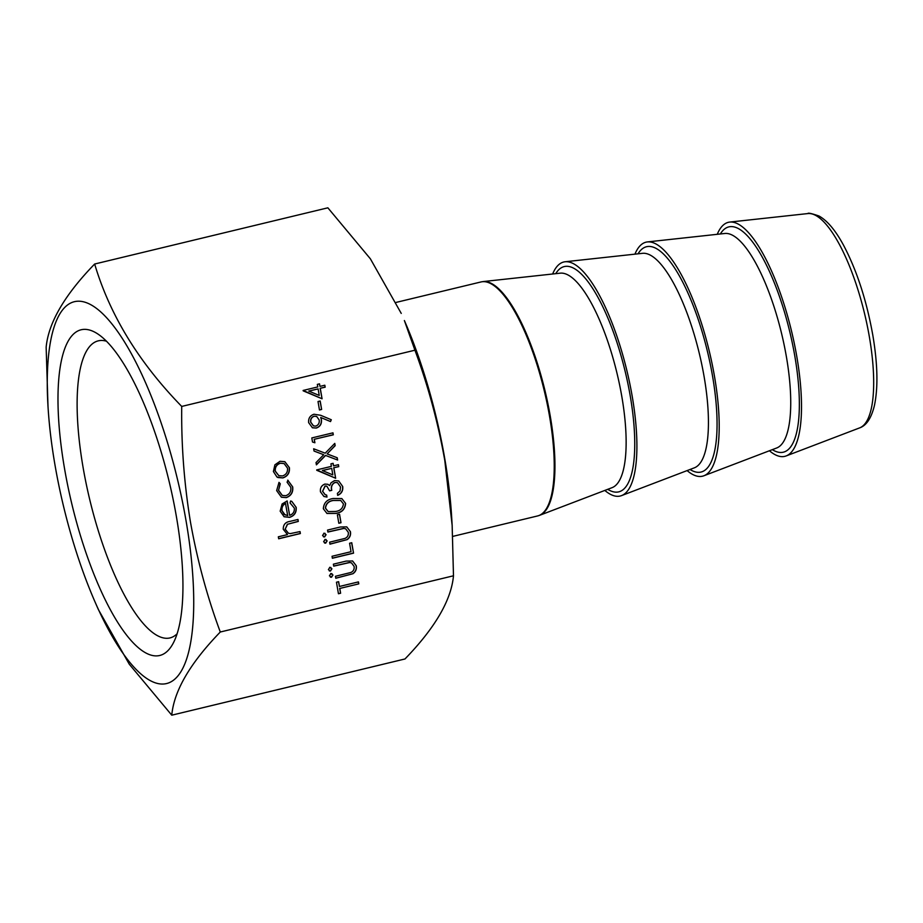 <?xml version="1.0" encoding="UTF-8"?>
<svg xmlns="http://www.w3.org/2000/svg" width="923" height="923" viewBox="0 0 923 923"><rect width="100%" height="100%" fill="white"/><g stroke="black" fill="none" stroke-linecap="round" stroke-linejoin="round"><path stroke-width="1.38" d="M552.646 273.993A120.371 35.893 76.4 0 1 565.153 261.751A120.371 35.893 76.4 0 1 632.255 396.59A120.371 35.893 76.4 0 1 621.525 495.616A120.371 35.893 76.4 0 1 604.819 490.425M634.943 254.148A120.371 35.893 76.4 0 1 647.461 241.918A120.371 35.893 76.4 0 1 714.552 376.757A120.371 35.893 76.4 0 1 703.834 475.783A120.371 35.893 76.4 0 1 687.116 470.592M717.252 234.315A120.371 35.893 76.4 0 1 729.758 222.074A120.371 35.893 76.4 0 1 796.861 356.913A120.371 35.893 76.4 0 1 786.131 455.939A120.371 35.893 76.4 0 1 769.424 450.747M106.537 341.233A152.803 45.562 -103.6 0 0 98.311 340.841A152.803 45.562 -103.6 0 0 83.024 467.073A152.803 45.562 -103.6 0 0 169.936 637.943A152.803 45.562 -103.6 0 0 177.066 633.836M64.472 468.215A167.501 49.946 -103.6 0 0 116.886 621.064A167.501 49.946 -103.6 0 0 172.936 643.712A167.501 49.946 -103.6 0 0 176.489 517.145A167.501 49.946 -103.6 0 0 98.357 334.334A167.501 49.946 -103.6 0 0 64.472 468.215M186.146 521.357A196.391 58.553 -103.6 0 0 98.899 310.313A196.391 58.553 -103.6 0 0 48.008 406.455A196.391 58.553 -103.6 0 0 54.815 463.992A196.391 58.553 -103.6 0 0 95.254 602.454A196.391 58.553 -103.6 0 0 174.909 679.051A196.391 58.553 -103.6 0 0 186.146 521.357M95.254 602.454L98.38 609.584L129.266 664.202L171.77 715.187C173.986 690.865 190.15 663.141 220.285 632.013C207.156 596.639 197.199 559.892 190.415 521.772C184.138 483.41 181.243 444.955 181.727 406.432C138.808 362.393 109.791 314.928 94.654 264.024C64.656 294.922 48.492 322.646 46.15 347.21L48.008 406.455M452.155 525.372L451.624 516.545A196.391 58.553 -103.6 0 0 444.817 459.008A196.391 58.553 -103.6 0 0 404.378 320.546L414.923 350.209C428.018 385.468 437.975 422.215 444.794 460.45L452.155 525.372L453.481 575.79C451.266 600.123 435.102 627.848 404.978 658.976L171.77 715.187M94.654 264.024L327.861 207.813L370.365 258.798L401.251 313.416M320.189 401.009L321.631 409.454L319.462 409.985L318.02 401.528L320.189 401.009M313.97 414.242L320.616 415.269L331.299 419.746L330.515 421.569L320.869 417.542L321.423 419.815C321.827 423.957 320.119 426.703 316.301 428.053L312.436 427.776L308.628 422.619C308.259 418.384 310.036 415.592 313.97 414.242M325.184 486.052L322.623 491.278L325.138 494.647L326.661 495.086L326.996 497.059L323.938 496.493L320.454 491.821C320.004 488.048 321.469 485.463 324.861 484.079L327.861 484.287L329.649 485.602L331.045 482.775L334.588 480.56L338.706 480.952L342.71 486.513C343.194 490.69 341.533 493.632 337.726 495.351L337.391 493.378L340.022 490.955L340.541 487.009L337.518 482.694L335.107 482.487C332.026 484.079 330.919 486.686 331.784 490.332L329.615 490.851L326.834 486.202L325.034 485.983L322.623 491.278M333.191 498.501L341.833 498.57L345.606 503.404C345.133 509.277 341.845 512.623 335.741 513.43L326.984 513.465L323.35 508.769C323.777 502.827 327.054 499.412 333.191 498.501M287.826 480.248L292.683 486.894C293.306 492.236 291.183 495.813 286.315 497.624L281.446 497.232L276.646 490.598L279.011 482.371L280.28 483.779L278.573 490.286L282.334 495.443L285.807 495.697C289.614 494.278 291.264 491.486 290.78 487.321L287.065 482.152L288.126 480.375M289.626 515.311C293.064 514.169 294.633 511.757 294.322 508.077L290.053 502.943L290.641 500.981L291.806 501.397L296.179 507.373C296.629 512.484 294.437 515.819 289.603 517.365L284.122 516.765L280.165 511.18L282.103 503.981L287.168 500.935L289.626 515.311L287.041 500.981M220.285 632.013L453.481 575.79M181.727 406.432L414.923 350.209M300.033 531.579L300.367 533.552L278.665 538.778L278.331 536.805L287.491 534.602L283.257 529.26C283.188 524.668 285.461 522.037 290.064 521.368L297.967 519.464L298.302 521.437L287.549 524.264L285.207 529.144L288.38 533.206L290.237 533.621L300.033 531.579M324.919 539.413L326.996 540.82L325.542 543.07L323.615 541.732L325.069 539.482L327.146 540.89L325.692 543.139L324.631 543.059M325.069 539.482L326.119 539.551M347.14 539.62L329.961 544.166L329.626 542.193L345.11 538.374C347.602 537.186 348.663 535.155 348.283 532.306L345.675 528.81L343.898 528.429L327.896 532.052L327.561 530.079L340.345 526.998L346.771 526.883L350.428 531.671C350.994 535.04 349.898 537.694 347.14 539.62L329.949 544.062M351.755 542.724L353.544 553.154L332.372 558.253L332.038 556.281L351.028 551.7L349.586 543.255L351.755 542.724M329.684 567.31L331.761 568.718L330.307 570.968L328.392 569.629L329.834 567.368L331.911 568.776L330.469 571.037L329.396 570.956M329.834 567.368L330.884 567.449M330.746 573.506L332.822 574.914L331.369 577.163L329.442 575.825L330.896 573.575L332.972 574.983L331.519 577.233L330.457 577.152M330.896 573.575L331.945 573.644M282.853 477.918L276.992 477.041L273.393 471.538L274.892 464.823L280.015 461.292L284.861 461.685L289.395 467.684C289.857 472.853 287.676 476.268 282.853 477.918L277.915 477.526M277.985 477.56L276.992 477.041M358.793 583.867L339.791 588.447L340.61 593.235L338.441 593.754L336.468 582.205L338.637 581.686L339.456 586.474L358.447 581.894L358.793 583.867L339.791 588.447M352.967 573.714L335.799 578.26L335.453 576.287L350.936 572.468C353.428 571.279 354.49 569.249 354.109 566.399L351.501 562.903L349.725 562.522L333.722 566.145L333.388 564.172L346.171 561.092L352.598 560.976L356.255 565.764C356.82 569.133 355.724 571.787 352.967 573.714L335.776 578.156M323.858 533.217L325.934 534.613L324.481 536.874L322.554 535.536L324.008 533.275L326.084 534.682L324.631 536.944L323.569 536.863M324.008 533.275L325.058 533.356M339.549 514.273L340.991 522.73L338.822 523.249L337.38 514.803L339.549 514.273M333.872 467.823L335.649 478.252L316.704 469.911L331.357 466.38L330.93 463.842L333.099 463.323L333.526 465.85L338.418 464.673L338.753 466.646L333.711 467.753L335.649 478.252M337.622 460.023L325.6 455.454L316.404 464.846L316.024 462.573L323.696 454.727L314.051 451.059L313.658 448.786L325.208 453.181L334.784 443.398L335.164 445.682L327.123 453.908L337.23 457.75L337.622 460.023L325.6 455.454M314.316 439.383L314.893 442.763L312.505 442.002L311.812 437.94L332.972 432.841L333.307 434.814L314.166 439.325L314.893 442.763M320.281 388.364L322.069 398.794L303.125 390.452L317.777 386.922L317.339 384.383L319.52 383.853L319.946 386.391L324.827 385.214L325.173 387.187L320.131 388.295L322.069 398.794M299.894 531.613L300.367 533.552M300.217 533.482L278.654 538.686M297.829 519.499L298.302 521.437M298.152 521.368L287.549 524.264M287.399 524.195L285.207 529.144M285.057 529.087L288.311 533.171M325.542 543.07L324.561 543.024M345.594 528.775L343.898 528.429M343.748 528.36L327.884 531.948M346.702 526.848L350.428 531.671M350.279 531.602C350.844 534.971 349.748 537.624 346.99 539.551M351.617 542.759L353.544 553.154M353.382 553.085L332.361 558.15M330.307 570.968L329.326 570.922M331.369 577.163L330.388 577.117M291.737 501.362L296.179 507.373M296.029 507.304C296.479 512.415 294.287 515.749 289.441 517.307L289.603 517.365M289.441 517.307L283.972 516.695M284.053 514.342L287.688 515.565L285.461 503.3C282.657 504.893 281.469 507.315 281.896 510.557L285.161 514.988M281.896 510.557L284.203 514.411M285.611 503.37C282.807 504.962 281.619 507.373 282.046 510.627M278.965 482.417L280.28 483.779M280.131 483.721L278.573 490.286M278.411 490.217L282.265 495.409M287.676 480.179L292.683 486.894M292.533 486.836C293.156 492.167 291.033 495.743 286.165 497.555L286.315 497.624M286.165 497.555L281.365 497.197M284.78 461.65L289.395 467.684M289.245 467.615C289.707 472.795 287.526 476.21 282.703 477.86M284.053 463.554L280.211 463.196C276.542 464.454 274.846 467.061 275.135 471.03L278.746 475.633M280.361 463.265C276.692 464.523 275.008 467.13 275.285 471.088L278.827 475.668L282.53 475.945C286.199 474.687 287.849 472.091 287.503 468.146L284.134 463.588L280.211 463.196M339.641 588.378L340.61 593.235M340.46 593.166L338.429 593.662M338.499 581.709L339.456 586.474M358.32 581.928L358.632 583.798M351.421 562.868L349.725 562.522M349.575 562.453L333.711 566.041M352.528 560.942L356.255 565.764M356.105 565.695C356.67 569.064 355.574 571.718 352.817 573.644M324.481 536.874L323.5 536.828M339.41 514.307L340.991 522.73M340.841 522.66L338.81 523.156M341.764 498.535L345.606 503.404M345.444 503.347C344.983 509.219 341.695 512.553 335.591 513.373L335.741 513.43M335.591 513.373L326.904 513.442M340.668 500.439L333.365 500.404C328.611 501.027 325.946 503.6 325.358 508.111L328.115 511.561M325.507 508.181L328.196 511.596L335.395 511.469C340.183 510.95 342.86 508.411 343.414 503.866L340.737 500.474L333.515 500.474C328.761 501.097 326.096 503.67 325.507 508.181L325.358 508.111M322.473 491.209L325.069 494.613M326.511 495.063L326.996 497.059M326.846 496.989L323.869 496.459M327.78 484.263L329.649 485.602M338.637 480.918L342.71 486.513M342.56 486.456C343.044 490.621 341.383 493.563 337.576 495.282M337.449 482.66L335.107 482.487M334.945 482.429C331.876 484.01 330.769 486.629 331.634 490.263L331.784 490.332M331.634 490.263L329.592 490.759M326.754 486.167L325.034 485.983M335.499 478.183L316.774 470.303M332.961 463.346L333.526 465.85M338.279 464.707L338.753 466.646M338.603 466.577L333.711 467.753M331.703 468.353L322.358 470.499L332.822 474.895L331.703 468.353L322.508 470.568M325.45 455.385L316.381 464.661M314.051 451.059L323.696 454.727M334.657 443.525L335.164 445.682M335.014 445.613L327.123 453.908M337.08 457.693L337.472 459.966M314.743 442.705L312.505 441.979M332.834 432.864L333.307 434.814M333.157 434.745L314.166 439.325M331.149 419.677L330.515 421.569M330.365 421.511L320.869 417.542M320.719 417.473L321.423 419.815M321.273 419.746C321.677 423.888 319.969 426.634 316.151 427.984L316.301 428.053M316.151 427.984L312.355 427.741M316.589 416.4L314.028 416.181C311.409 417.242 310.29 419.227 310.659 422.134L313.451 425.884M315.862 426.103C318.481 424.984 319.6 422.93 319.185 419.965L316.67 416.435L314.178 416.238C311.57 417.3 310.451 419.284 310.809 422.203L313.532 425.918L315.862 426.103M320.05 401.044L321.631 409.454M321.481 409.397L319.439 409.881M321.919 398.724L303.194 390.844M319.381 383.887L319.946 386.391M324.7 385.249L325.173 387.187M325.023 387.118L320.131 388.295M318.112 388.895L308.767 391.04L319.231 395.436L318.112 388.895L308.928 391.11M720.332 233.981A115.929 34.566 76.4 0 1 794.865 356.382A115.929 34.566 76.4 0 1 772.332 449.639M638.035 253.813A115.929 34.566 76.4 0 1 712.568 376.226A115.929 34.566 76.4 0 1 690.023 469.484M555.738 273.658A115.929 34.566 76.4 0 1 630.259 396.071A115.929 34.566 76.4 0 1 607.726 489.317M869.42 337.149A110.322 32.893 -103.6 0 0 807.913 213.559C807.925 212.659 811.594 213.467 818.943 215.982C827.296 220.597 835.511 230.369 843.576 245.287C856.879 270.543 866.628 300.552 872.835 335.326C877.681 364.147 878.2 387.533 874.427 405.497C871.37 418.096 866.42 425.572 859.59 427.903A110.322 32.893 -103.6 0 0 869.42 337.149M703.834 475.783L776.635 448.001A110.414 32.916 -103.6 0 0 786.465 357.155A110.414 32.916 -103.6 0 0 724.924 233.473L647.461 241.918M621.525 495.616L694.338 467.834A110.414 32.916 -103.6 0 0 704.168 376.999A110.414 32.916 -103.6 0 0 642.616 253.317L565.153 261.751M539.574 515.334L612.03 487.679A110.414 32.916 -103.6 0 0 621.871 396.844A110.414 32.916 -103.6 0 0 560.319 273.162L483.225 281.561A120.325 35.87 76.4 0 1 550.293 416.342A120.325 35.87 76.4 0 1 539.574 515.334L537.555 515.957A120.371 35.893 -103.6 0 0 549.589 416.515A120.371 35.893 -103.6 0 0 481.137 281.919L483.225 281.561M396.163 302.398L481.137 281.919M807.913 213.559L729.758 222.074M859.59 427.903L786.131 455.939M452.731 536.401L537.555 515.957"/></g></svg>

